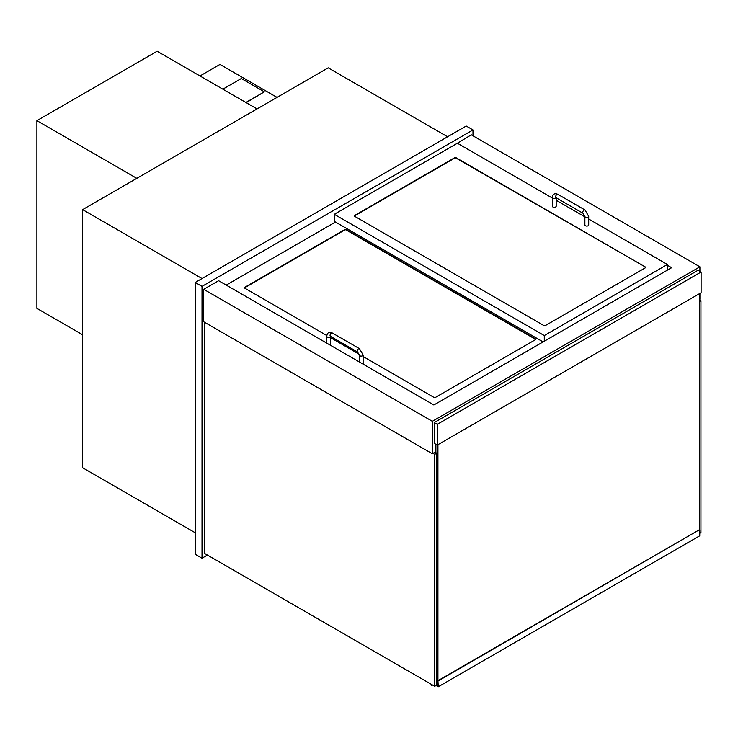 <?xml version="1.0" encoding="UTF-8"?>
<svg xmlns="http://www.w3.org/2000/svg" width="738" height="738" viewBox="0 0 738 738"><rect width="100%" height="100%" fill="white"/><g stroke="black" fill="none" stroke-linecap="round" stroke-linejoin="round"><path stroke-width="1.11" d="M195.247 532.771L82.628 467.754L82.628 209.629L328.189 67.85L447.579 136.779M82.628 209.629L202.018 278.558M667.401 265.256L671.635 267.7L433.861 404.978L218.614 280.708L203.716 289.314L203.716 321.777L432.339 453.769L435.89 451.711M456.721 143.624L471.287 134.823L699.91 266.824L432.339 421.306L432.339 453.769M699.403 299.582L699.91 299.287L699.91 293.42M699.91 271.326L699.91 266.824M203.716 289.314L432.339 421.306M472.984 135.801L472.984 129.943L466.204 126.032L195.247 282.469L202.018 286.381L202.018 558.196L207.433 555.068M472.984 129.943L202.018 286.381M195.247 282.469L195.247 554.284L202.018 558.196M699.403 299.776L700.934 300.652L699.403 301.538M700.934 300.652L700.934 532.578L699.744 533.26M433.012 453.381L434.71 454.359L434.71 686.285L204.389 553.306L204.389 322.165M434.71 454.359L436.739 453.178L435.051 452.2M434.71 686.285L436.739 685.104L436.739 453.178M645.381 267.018A0.959 0.553 180 0 1 645.381 267.802L545.299 325.587A0.959 0.553 180 0 1 543.943 325.587L354.609 216.271A0.959 0.553 180 0 1 354.609 215.496L454.691 157.711A0.959 0.553 180 0 1 456.047 157.711L645.381 267.018L456.047 158.098A0.959 0.553 -0 0 0 454.691 158.098L354.609 215.883A0.959 0.553 -0 0 0 354.388 216.077M552.356 198.061L457.403 143.237L334.286 214.315L544.284 335.559L667.401 264.481L588.703 219.038M584.874 216.834L556.184 200.266M667.401 264.481L667.401 270.145M334.286 214.315L334.286 221.354L543.094 341.915M544.284 335.559L544.284 341.233M326.823 335.55L244.693 288.143A0.959 0.553 180 0 1 244.693 287.359L344.784 229.573A0.959 0.553 180 0 1 346.14 229.573L535.474 338.88A0.959 0.553 180 0 1 535.474 339.664L435.383 397.45A0.959 0.553 180 0 1 434.027 397.45L363.124 356.509M359.157 354.222L330.606 337.736M335.467 222.046L226.234 285.108M535.696 339.471A0.959 0.553 -0 0 0 535.474 339.277L346.14 229.961A0.959 0.553 -0 0 0 344.784 229.961L244.693 287.746A0.959 0.553 -0 0 0 244.481 287.94M552.356 197.599A1.919 1.107 180 0 0 553.537 198.623A1.919 1.107 180 0 0 555.622 198.384A1.919 1.107 180 0 0 556.166 197.775L556.184 206.206A1.919 1.107 180 0 1 554.275 207.313A1.919 1.107 180 0 1 552.356 206.206L552.356 197.599C552.753 194.002 554.616 192.932 557.937 194.371A1.919 1.107 -60 0 0 556.028 195.478A1.919 1.107 -60 0 0 556.028 197.692L556.028 197.507M584.874 216.372L584.874 224.979A1.919 1.107 -0 0 0 586.784 226.086A1.919 1.107 -0 0 0 588.703 224.979L588.703 216.372A1.919 1.107 -0 0 1 586.784 217.479A1.919 1.107 -0 0 1 584.874 216.372L583.121 213.337A1.919 1.107 -60 0 1 583.121 211.123A1.919 1.107 -60 0 1 585.031 210.016L557.937 194.371M330.606 336.436L330.606 344.849A1.919 1.107 180 0 1 330.458 345.283M362.976 364.055A1.919 1.107 -0 0 0 363.124 363.622L363.124 355.015A1.919 1.107 -0 0 1 361.214 356.122A1.919 1.107 -0 0 1 359.295 355.015L357.543 351.98A1.919 1.107 -60 0 1 357.543 349.766A1.919 1.107 -60 0 1 359.461 348.668L332.358 333.022A1.919 1.107 -60 0 0 330.449 334.13A1.919 1.107 -60 0 0 330.449 336.334L330.449 336.15M257.055 108.92L157.139 51.226L36.9 120.654L136.816 178.338M82.628 334.775L36.9 308.383L36.9 120.654M277.045 97.379L219.97 64.427L199.989 75.968M246.215 102.656L264.342 91.807L241.308 78.514L222.848 89.169M245.883 102.462L264.342 91.807M701.1 272.008L698.056 270.246L434.202 422.579L434.202 443.307L437.247 445.069L701.1 292.737L701.1 272.008L437.247 424.341L437.247 445.069M434.202 422.579L437.247 424.341M436.398 685.307L437.929 686.183L437.929 680.704L699.403 529.746L699.403 293.715M436.739 684.716L437.929 685.399L437.929 444.673M435.89 452.689L435.89 444.285M437.929 680.704L438.261 686.774L436.066 685.501M699.403 529.746L438.261 680.906M699.744 529.939L699.744 535.806L438.261 686.774M431.49 684.421L431.49 685.593L431.149 684.227M432.505 685.012L431.49 685.593M330.587 336.417A1.919 1.107 180 0 1 330.052 337.026A1.919 1.107 180 0 1 327.958 337.266A1.919 1.107 180 0 1 326.777 336.242L326.777 343.152M583.121 213.337L556.028 197.692M585.031 210.016L588.703 216.372M326.777 336.242C327.174 332.644 329.037 331.574 332.358 333.022M357.543 351.98L330.449 336.334M359.461 348.668L363.124 355.015M359.295 361.924L359.295 355.015"/></g></svg>

